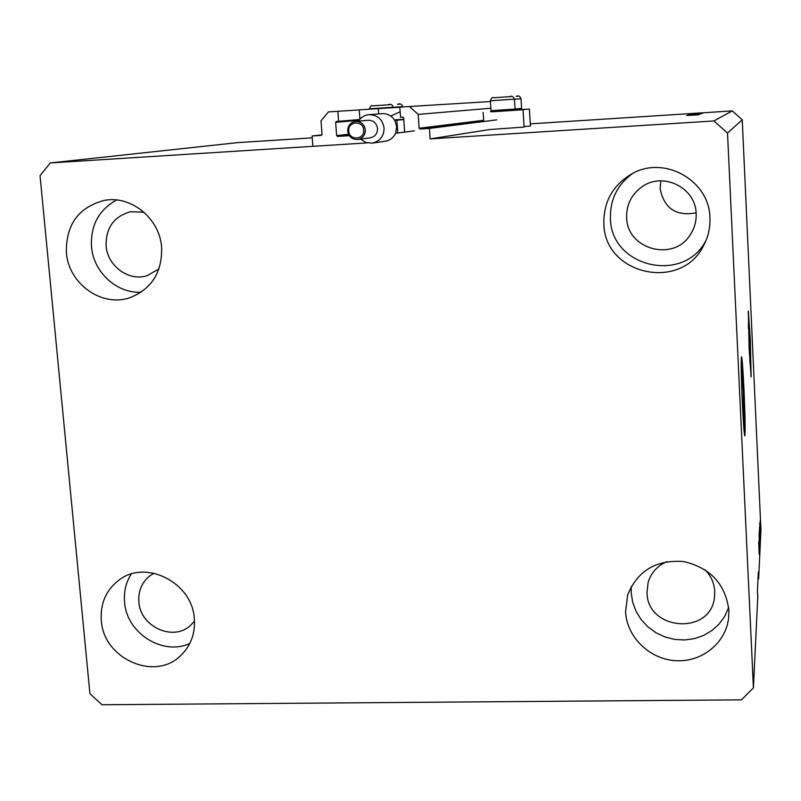 <?xml version="1.0" encoding="UTF-8"?>
<svg xmlns="http://www.w3.org/2000/svg" width="801" height="801" viewBox="0 0 801 801"><rect width="100%" height="100%" fill="white"/><g stroke="black" fill="none" stroke-linecap="round" stroke-linejoin="round"><path stroke-width="1.2" d="M404.595 131.284L403.664 117.867L402.783 117.086L400.55 117.236L399.839 107.164L409.431 106.523L418.182 114.393L419.133 128.24L420.004 129.031L429.416 128.42L496.74 119.86M429.416 128.42L430.127 138.903L489.822 129.522L524.104 127.069L523.043 109.747L492.144 111.709M418.182 114.393L490.833 108.235M409.431 106.523L490.402 101.537M378.663 113.932L378.282 108.596L399.849 107.264M378.282 108.596L359.238 109.867L359.919 119.189M430.127 138.903L713.931 120.951L727.518 133.076L753.421 687.829L741.496 699.844L101.977 704.75L89.932 693.686L40.05 175.719L50.243 162.943L367.218 142.888L312.891 146.323L312.1 135.97L321.301 135.379L322.042 134.488L321.001 120.781L328.4 111.92L337.852 111.289L338.603 121.301L336.39 121.442L335.649 122.333L336.64 135.639L337.511 136.42L349.336 135.659M338.603 121.301L359.649 119.509M337.852 111.289L359.248 109.957M312.1 135.97L321.992 134.868M742.357 403.233L743.879 422.427L743.338 392.089L741.686 370.382L741.786 389.596M749.706 359.539L750.327 365.667L749.786 341.036L748.474 322.372L748.384 328.52M749.155 348.675L751.128 376.911L750.307 339.494L748.324 311.098L749.155 348.675M750.927 376.16L749.976 339.504L748.194 311.869M742.347 403.143C743.358 423.829 744.189 434.773 744.83 435.954C745.431 432.019 745.15 416.67 743.999 389.897C743.008 369.351 742.177 358.347 741.506 356.856C740.905 360.43 741.185 375.859 742.347 403.143M744.59 435.333C744.97 428.665 744.65 413.526 743.608 389.907L741.346 357.496M696.099 212.856C676.104 216.51 664.119 208.45 660.134 188.676L660.875 180.836M626.652 217.482C626.843 249.511 673.761 262.267 690.392 234.583C694.527 228.235 696.449 221.266 696.149 213.697C695.909 187.764 662.988 171.444 642.042 186.753C631.508 194.353 626.382 204.595 626.652 217.482M144 212.245L130.673 211.704C114.012 216.33 105.832 227.704 106.102 245.837C107.424 266.012 128.731 281.622 147.014 275.724L158.999 268.876M154.042 573.196L149.857 575.839C141.837 582.367 138.172 591.028 138.863 601.821C140.105 626.843 173.647 641.991 190.788 625.14L194.483 621.105M667.023 561.611C657.401 565.736 651.103 572.675 648.129 582.427L647.008 592.62C647.258 630.818 710.717 635.573 714.472 597.366L714.742 591.388C714.222 583.118 711.008 575.899 705.09 569.731M728.87 610.202L728.64 617.761C726.006 643.003 701.776 662.447 675.664 660.685C649.541 659.213 626.843 637.075 625.571 611.884L627.684 594.883C637.506 570.773 656.069 559.649 683.363 561.511C710.217 567.639 725.386 583.859 728.87 610.202M728.66 607.438L724.785 616.199L719.168 623.979L712.029 630.467L703.668 635.413L694.417 638.627L684.645 639.979L674.732 639.428L665.08 636.995L656.059 632.79L648.029 626.973L641.291 619.774L636.114 611.473L632.71 602.402L631.198 592.9L631.288 586.422M194.343 618.903C195.304 633.541 190.808 645.726 180.846 655.438C155.044 681.761 103.309 658.772 101.306 620.425C100.195 603.674 105.942 590.337 118.558 580.415C145.412 558.718 192.61 582.517 194.343 618.903M189.807 643.443C162.843 656.199 126.428 633.01 124.566 602.082C123.704 591.789 125.927 582.457 131.244 574.067M161.642 247.409C162.243 272.4 151.589 289.181 129.672 297.762C101.727 307.514 68.486 283.694 66.383 252.555C65.932 224.43 78.688 207.028 104.661 200.33C131.374 195.274 159.81 218.723 161.642 247.409M141.146 292.225C116.816 293.657 93.367 272.11 91.484 246.628C90.483 225.381 98.853 209.842 116.596 200M709.936 217.812C710.347 227.524 708.284 236.675 703.749 245.266C681.361 292.095 604.164 274.843 603.854 223.539C603.533 201.762 612.805 185.231 631.649 173.947C663.919 154.893 709.516 180.285 709.936 217.812M706.051 240.39C683.643 284.355 610.732 267.154 610.442 218.373C609.992 199.679 617.341 184.731 632.49 173.507M514.042 110.258L523.043 109.747M524.084 126.618L530.422 126.007L529.391 109.106L520.6 109.607M514.082 110.208L529.391 109.106M491.964 111.549L490.472 111.689L492.034 111.619M753.421 687.829L757.746 597.206L757.436 590.397L758.337 572.074L758.637 578.642L760.95 530.222L742.237 119.77L727.518 133.076M689.741 115.124L699.323 114.423L689.741 115.124M696.68 114.413L687.989 115.024L696.69 114.423M688.81 114.793L700.154 114.112L688.81 114.793M700.695 113.952L688.92 114.713L700.695 113.952M701.516 113.652L689.861 114.403L701.516 113.652M698.712 113.612L690.883 114.092L698.712 113.632M702.077 112.911L703.658 112.811L702.077 112.921M50.243 162.943L237.597 142.628L312.24 137.842M530.282 123.855L732.294 110.908L742.237 119.77M713.931 120.951L732.294 110.908M699.433 113.111L695.208 113.432L699.443 113.131M701.626 113.081L703.208 112.971L701.626 113.081M698.822 113.321L703.018 113.051L698.822 113.321M701.286 113.201L702.877 113.101L701.286 113.221M700.274 113.301L694.347 113.722L700.274 113.321M696.249 113.812L690.302 114.293L696.249 113.822M697.761 113.972L689.371 114.603L697.761 113.972M695.138 114.893L686.978 115.394L695.138 114.893M698.522 114.763L686.667 115.504L698.522 114.763M758.988 541.887L759.368 550.948L758.958 541.887M759.478 542.938L759.078 535.679L759.448 542.938M759.228 532.875L759.668 544.9L759.228 532.875M759.789 542.597L759.298 531.353L759.748 542.597M760.009 538.102L759.528 526.978L759.969 538.102M760.049 530.913L759.738 522.863L760.049 530.913M760.549 523.994L760.61 525.746L760.549 523.994M760.409 522.232L760.549 527.038L760.409 522.232M760.429 526.427L760.489 528.199L760.429 526.427M760.269 524.995L760.439 529.231L760.269 524.995M760.339 528.229L760.399 530.002L760.339 528.229M760.269 528.059L759.999 523.123L760.269 528.059M759.919 529.391L760.079 536.56L759.919 529.391M759.799 536.219L759.418 529.251L759.769 536.219M759.128 549.526L758.807 541.126L759.098 549.526M759.208 554.482L758.727 542.597L759.208 554.482M757.976 579.323L758.637 578.642M760.249 520.159L760.509 525.907L760.209 520.159M759.869 526.237L759.999 529.581L759.869 526.237M759.658 526.838L760.029 535.038L759.658 526.838M759.568 528.34L759.949 536.94L759.518 528.34M759.408 531.213L759.658 533.947M759.608 533.947L759.438 531.213M759.638 535.699L759.809 539.484L759.618 535.699M759.348 532.745L759.728 541.426L759.288 532.745M758.937 544.65L759.068 548.134L758.917 544.65M696.359 113.352L702.407 112.961L696.359 113.352M694.187 113.882L697.561 113.642L694.187 113.882M691.684 114.183L700.444 113.592L691.684 114.183M691.193 114.313L700.194 113.732L691.193 114.313M690.762 114.493L694.287 114.233L690.762 114.493M695.518 114.193L699.633 113.892L695.518 114.193M690.262 114.623L699.353 114.042L690.262 114.663M690.422 115.174L693.936 114.923L690.422 115.174M515.063 109.096L513.962 110.348L492.225 111.79L490.983 110.688L515.063 109.096L514.442 99.164L490.352 100.766C491.444 97.922 492.635 96.911 493.927 97.732L510.978 96.601M515.053 108.946L521.601 108.465L520.53 109.697L514.122 110.168M521.601 108.465L521 98.783L514.452 99.204M357.917 139.464L370.022 137.872C374.938 136.831 377.441 133.727 377.541 128.54C376.63 123.194 373.546 120.44 368.3 120.26L368.009 120.29M358.468 121.131C361.051 117.196 364.645 115.034 369.271 114.643C377.692 115.014 382.628 119.479 384.069 128.06C383.929 136.38 379.924 141.407 372.065 143.159L365.877 142.488L360.55 139.114M372.555 143.079L385.081 141.266C389.997 140.465 393.521 137.762 395.654 133.136L396.725 126.648L394.753 120.34C391.799 115.785 387.684 113.552 382.397 113.652L381.937 113.692M400.16 111.719L390.738 116.025M403.754 119.259L394.452 119.87M395.654 133.136L397.797 132.996L396.895 120.2L403.774 119.549M397.797 132.996L414.497 130.853M396.895 120.2L394.753 120.34M420.004 129.031L483.704 121.031M419.133 128.24L483.664 120.3M337.511 136.42L348.946 135.059M336.64 135.639L348.535 134.248M335.649 122.333L359.028 120.3M494.988 97.682L509.506 96.691M372.775 105.832L389.867 104.701M390.177 107.434L369.441 108.826C370.523 106.022 371.654 105.021 372.815 105.832L387.974 104.821C390.588 103.709 392.35 104.52 393.251 107.244L390.177 107.434M402.693 106.974L402.663 106.673C401.742 104.01 400.029 103.219 397.546 104.3L399.539 104.18M402.663 106.673L393.261 107.284M517.636 96.28L516.204 96.37M347.744 131.024C347.854 125.507 350.548 122.293 355.814 121.372C361.221 121.552 364.395 124.385 365.336 129.892C365.246 135.239 362.673 138.443 357.616 139.504C352.05 139.514 348.755 136.691 347.744 131.034M363.714 130.012C363.344 120.05 347.644 121.081 348.745 130.974C349.106 140.916 364.785 139.925 363.714 130.012M690.392 234.583L691.824 232.22M147.014 275.724L147.644 275.534M714.472 597.366L714.552 596.765M728.73 616.87L728.64 617.761M181.416 654.898L180.846 655.438M130.613 297.451L129.672 297.762M705.541 241.582L703.749 245.266M483.734 121.512L483.153 112.39M490.983 110.688L490.352 100.766M509.526 96.691C511.719 95.589 513.361 96.42 514.442 99.164M516.224 96.36C518.317 95.289 519.909 96.1 521 98.783M368.3 120.26L355.814 121.372C350.528 122.293 347.824 125.517 347.704 131.034C348.725 136.701 352.029 139.524 357.616 139.504M369.271 114.643L382.397 113.652"/></g></svg>
